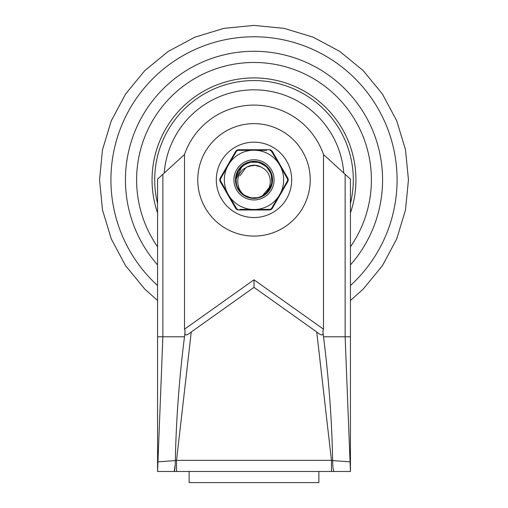 <?xml version="1.0" encoding="UTF-8"?>
<svg xmlns="http://www.w3.org/2000/svg" width="508" height="508" viewBox="0 0 508 508"><rect width="100%" height="100%" fill="white"/><g stroke="black" fill="none" stroke-linecap="round" stroke-linejoin="round"><path stroke-width="0.76" d="M184.493 336.791L185.134 331.267L184.493 329.209L184.493 154.527L157.563 179.153L157.563 336.791L184.493 336.791C179.159 379.019 176.111 420.281 175.349 460.597L176.543 460.356L176.543 471.481L331.457 471.481L331.457 460.356L316.738 331.978L254 287.363L254.051 279.819L323.507 329.209L323.507 154.527L350.437 179.153L350.437 471.481L333.972 471.481C333.21 470.764 332.772 467.131 332.651 460.597L331.457 460.356L332.651 460.597C331.889 420.281 328.841 379.019 323.507 336.791L322.866 331.267C324.225 336.982 320.18 334.931 316.738 331.978M162.871 174.301L162.871 336.791L157.563 471.481L174.028 471.481C174.79 470.764 175.228 467.131 175.349 460.597L176.543 460.356L191.262 331.978C187.82 334.931 183.775 336.982 185.134 331.267M191.262 331.978L254 287.363M254 217.545A37.687 37.687 0 0 1 221.361 161.017A37.687 37.687 0 0 1 286.639 161.017A37.687 37.687 0 0 1 254 217.545M350.437 336.791L345.129 336.791L350.056 461.848L332.651 460.597L350.056 461.848L350.437 471.481L331.457 471.481M322.866 331.267L323.507 329.209M189.128 471.481L189.128 482.6L318.872 482.6L318.872 471.481M350.056 461.848L350.437 471.481M157.944 461.848L175.349 460.597L157.944 461.848L157.563 471.481L157.563 336.791M345.129 174.301L345.129 336.791L323.507 336.791M184.493 154.527A73.584 73.584 0 0 1 323.507 154.527M174.028 471.481L176.543 471.481M174.174 471.399L175.216 464.998M254 62.471A117.386 117.386 0 0 0 157.563 246.793A117.386 117.386 0 0 1 254 62.471A117.386 117.386 0 0 1 350.437 246.793A117.386 117.386 0 0 0 254 62.471M350.437 212.909A101.943 101.943 0 0 0 254 77.915A101.943 101.943 0 0 0 157.563 212.909M235.941 177.584L236.703 174.244M246.056 163.481L249.072 162.35M261.569 163.309L261.976 163.5M236.176 176.206L238.074 171.082L240.424 167.767M252.489 161.715L256.553 161.855M264.262 164.833L268.256 168.567L270.402 172.015M272.193 180.08L271.297 185.477L269.621 189.173M242.176 193.7L239.376 190.665M235.934 182.086L235.801 179.641M242.932 165.405L244.1 164.586M259.131 162.395L261.239 163.157M271.437 174.631L271.913 176.638M267.951 191.554L266.605 192.989M252.089 197.961L250.05 197.625M237.852 188.265L237.02 186.411M247.167 162.992L252.495 161.741M263.893 195.129L258.902 197.371M246.767 196.558L242.138 193.637M237.255 186.976L236.557 185.064L235.922 178.219M238.804 169.85L240.005 168.218L245.345 163.9M253.911 161.665L255.943 161.76L262.496 163.817M269.1 169.71L270.148 171.456L272.066 178.048M270.815 186.811L269.945 188.652L265.513 193.897M257.524 197.714L251.346 197.841M241.084 192.678L237.217 186.823M235.814 180.461L235.871 178.219L238.843 169.882L245.326 163.855L251.752 161.842M260.591 162.897L262.522 163.773L267.856 168.129M271.786 176.022L272.117 178.048L271.437 184.906M267.011 192.576L262.204 196.082M250.66 197.745L244.177 195.142M235.852 179.857L237.769 171.609L243.624 164.967L251.879 161.779L255.34 161.728M263.684 164.49L267.881 168.084L269.837 170.929M272.161 179.445L271.494 184.893L262.096 196.145M246.132 196.247L242.595 194.05L240.132 191.624M247.383 166.783L245.472 167.919C234.664 173.59 235.521 190.538 246.037 196.196C239.535 192.653 236.125 187.211 235.807 179.876L241.992 166.173L249.892 162.179L258.743 162.287L266.446 166.649L271.259 174.073L271.894 182.899L268.376 191.027L262.465 195.917M256.826 197.815L252.666 198.018L248.596 197.212M242.564 193.961L238.144 188.805L236.728 185.541M260.852 166.903L254.489 165.214M261.982 196.215C272.415 190.57 273.393 173.603 262.509 167.926A14.656 14.656 0 0 0 245.485 167.932M255.651 165.297L249.028 166.078M245.777 167.71L239.916 175.806M258.839 166.027L258.293 165.843M253.365 165.221L246.945 167.018M261.963 196.196A18.174 18.174 0 0 1 246.037 196.196M269.608 149.739L238.392 149.739L236.849 150.152L235.718 151.282L220.11 178.314L219.697 179.857L220.11 181.407L235.718 208.432L236.849 209.563L238.392 209.982L269.608 209.982L271.151 209.563L272.282 208.432L287.89 181.407L288.303 179.857L287.89 178.314L272.282 151.282L271.151 150.152L269.608 149.739A1.543 0.616 -90 0 1 270.104 150.374L271.482 151.174L278.809 163.614A29.655 29.655 0 0 0 255.664 150.247L266.573 150.33M264.979 150.311L259.88 150.266M236.861 208.953L229.191 196.107A29.655 29.655 0 0 0 252.336 209.467L239.884 209.372M237.681 209.328L237.103 209.125M272.536 179.857A18.536 18.536 0 0 1 254 198.393A18.536 18.536 0 0 1 235.464 179.857A18.536 18.536 0 0 1 254 161.322A18.536 18.536 0 0 1 272.536 179.857M274.079 179.857A20.079 20.079 0 0 0 243.961 162.471A20.079 20.079 0 0 0 243.961 197.25A20.079 20.079 0 0 0 274.079 179.857M227.527 166.497A29.655 29.655 0 0 0 227.527 193.224L220.415 180.657L220.415 179.064L229.191 163.614L236.518 151.174L237.896 150.374L252.336 150.247A29.655 29.655 0 0 0 229.191 163.614L229.54 163.011M252.336 150.247L255.664 150.247M278.809 163.614L287.585 179.064L287.585 180.657L280.473 193.224A29.655 29.655 0 0 0 280.473 166.497L280.822 167.1M280.473 193.224L271.482 208.547L270.104 209.347L255.664 209.467A29.655 29.655 0 0 0 278.809 196.107L278.46 196.704M256.286 209.467L252.336 209.467M229.191 196.107L220.415 180.657A1.543 0.616 -30 0 0 220.11 181.407L232.918 203.581M238.392 149.739A1.543 0.616 90 0 0 237.896 150.374L239.884 150.349M222.917 173.457L235.718 151.282A1.543 0.616 30 0 1 236.518 151.174M220.11 178.314A1.543 0.616 30 0 0 220.415 179.064M235.718 208.432A1.543 0.616 -30 0 0 236.518 208.547M238.392 209.982A1.543 0.616 -90 0 1 237.896 209.347M259.347 209.982L269.608 209.982A1.543 0.616 -90 0 0 270.104 209.347L266.586 209.385M272.79 207.556L272.282 208.432A1.543 0.616 -150 0 1 271.482 208.547M287.89 181.407A1.543 0.616 -150 0 0 287.585 180.657L287.591 180.651M287.376 177.432L287.89 178.314A1.543 0.616 150 0 1 287.585 179.064M272.282 151.282A1.543 0.616 150 0 0 271.482 151.174M235.21 207.556L233.788 205.092M220.624 177.432L222.04 174.974M272.79 152.165L274.212 154.623M275.082 156.14L285.134 173.546M287.376 182.283L285.96 184.747M285.083 186.258L275.038 203.664M259.88 209.448L264.986 209.404M256.07 209.982L251.93 209.982M253.949 279.819L184.493 329.209M254 236.08A56.223 56.223 0 0 1 205.308 151.746A56.223 56.223 0 0 1 302.692 151.746A56.223 56.223 0 0 1 254 236.08M176.543 460.356L331.457 460.356M350.437 264.897A128.575 128.575 0 0 0 254 51.289A128.575 128.575 0 0 0 157.563 264.897M350.437 285.547A143.072 143.072 0 0 0 254 36.786A143.072 143.072 0 0 0 157.563 285.547M350.437 203.511A99.295 99.295 0 0 0 254 80.562A99.295 99.295 0 0 0 157.563 203.511M343.783 173.063A90.037 90.037 0 0 0 254 89.821A90.037 90.037 0 0 0 164.217 173.063M157.563 300.514L144.78 289.077L125.571 265.671L111.296 238.963L102.508 209.988L99.543 179.857L102.495 149.752L111.309 120.745L125.584 94.024L144.774 70.637L168.167 51.448L194.888 37.167L223.895 28.359L254 25.4L284.131 28.365L313.106 37.154L339.808 51.429L363.22 70.637L382.429 94.05L396.704 120.752L405.492 149.727L408.457 179.857L405.492 209.988L396.704 238.963L382.429 265.671L363.22 289.077L350.437 300.514"/></g></svg>
